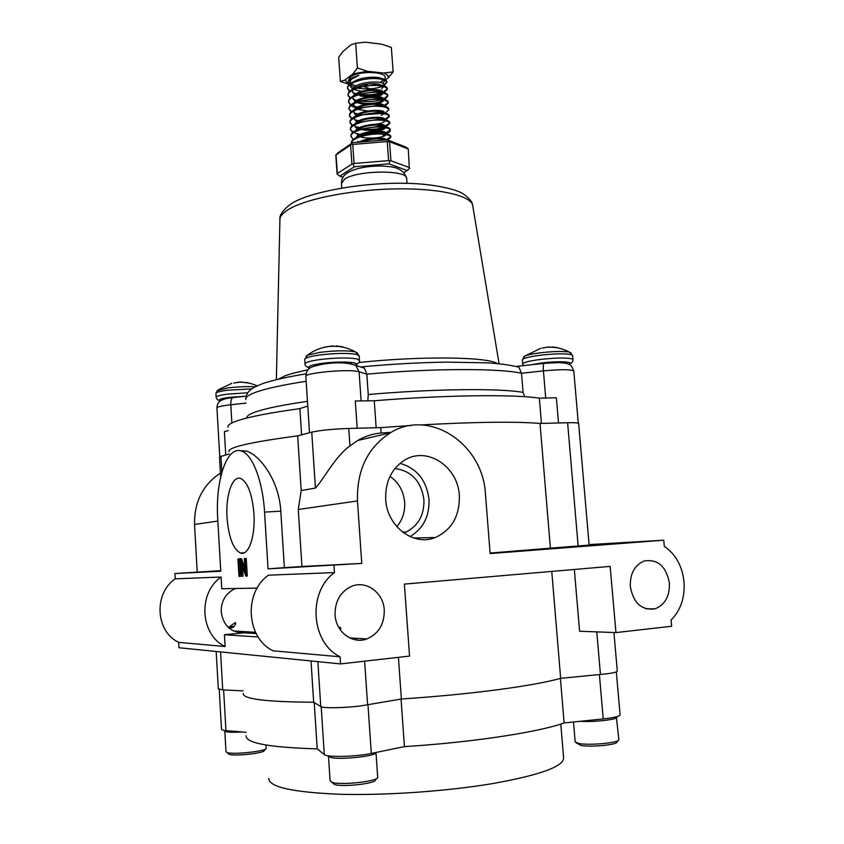 <?xml version="1.0" encoding="UTF-8"?>
<svg xmlns="http://www.w3.org/2000/svg" width="844" height="844" viewBox="0 0 844 844"><rect width="100%" height="100%" fill="white"/><g stroke="black" fill="none" stroke-linecap="round" stroke-linejoin="round"><path stroke-width="1.27" d="M338.94 627.714L339.583 627.314C340.849 627.124 341.082 627.947 340.269 629.782M228.724 627.799L229.062 626.997L234.189 626.29M229.062 626.997L235.181 622.598C236.204 623.199 235.582 624.739 233.303 627.219L229.389 628.369M385.708 499.437C386.911 526.424 413.718 546.627 435.293 537.544C451.825 529.895 459.832 515.884 459.326 495.512C458.039 466.162 426.294 445.59 403.928 460.56C391.236 469.211 385.17 482.177 385.708 499.437M410.015 536.584C423.234 528.713 429.554 516.317 429.005 499.405C426.494 480.247 416.841 468.23 400.045 463.356M403.685 532.923L406.365 531.91C418.476 525.548 424.332 514.808 423.931 499.68C421.177 481.207 411.513 470.825 394.939 468.536M396.807 526.656C402.567 519.841 405.173 511.707 404.656 502.243C403.548 491.029 398.663 482.399 389.991 476.375M617.302 671.064L617.302 671.138C617.059 672.014 613.472 672.921 606.551 673.85L560.659 678.333C546.764 682.205 525.485 686.035 496.821 689.843C467.671 693.641 435.852 696.701 401.375 699.001L361.327 705.816C344.996 708.021 323.052 708.39 320.773 706.555L313.673 702.24L311.014 660.957M401.375 699.001L398.421 657.339M243.114 553.179L241.806 552.947M227.036 517.636C228.692 537.396 233.176 549.201 240.498 553.073C248.495 556.217 255.532 536.288 253.938 513.648C252.229 494.236 247.883 482.546 240.92 478.58C232.501 474.792 225.496 495.238 227.036 517.636M335.068 614.77C335.764 631.945 352.518 644.521 366.855 638.94C378.618 633.77 384.421 624.149 384.263 610.075C383.514 592.477 365.842 579.754 351.104 586.548C340.269 591.982 334.92 601.382 335.068 614.77M258.18 637.009L224.43 634.73L243.948 632.8C230.918 632.694 223.333 625.71 221.191 611.858C221.191 600.822 225.886 593.058 235.276 588.563L235.444 588.49M589.091 544.612L663.753 540.202L664.312 546.353C675.58 554.107 682.142 565.828 683.999 581.537C685.085 597.33 680.791 610.17 671.096 620.034L671.666 626.259L615.951 632.589L610.149 566.387L404.381 584.101L409.551 656.073L340.554 663.911L340.079 656.79L273.076 650.808C246.163 637.99 243.536 592.509 268.434 575.175L334.477 572.58C307.532 591.823 310.708 642.579 340.079 656.79M630.32 586.643C633.485 603.133 641.683 610.539 654.923 608.862C664.988 604.874 669.819 596.233 669.397 582.93C666.106 566.166 657.687 558.855 644.141 561.007C634.551 565.142 629.941 573.698 630.32 586.643M340.554 663.911L178.97 647.749L178.675 642.379L225.105 646.525C200.039 634.72 197.77 592.984 221.096 577.032L221.772 588.732L257.146 588.11M178.675 642.379C155.444 631.555 153.502 593.448 175.235 578.836L221.096 577.032M663.753 540.202L490.132 553.558L485.458 494.109C483.158 444.102 429.564 408.021 390.244 432.877C367.594 447.626 356.664 470.308 357.476 500.946L361.759 563.433L268.044 568.867L264.552 512.086C262.811 481.069 252.43 454.473 241.658 451.139C226.909 445.094 215.146 480.753 217.741 519.018L220.759 571.23L174.94 573.53L220.727 570.649M334.477 572.58L334.013 565.564M242.439 566.809L242.998 576.178L241.131 576.304L240.097 558.834L241.511 558.728L244.929 568.001M240.097 558.834L245.193 572.38L244.359 558.528L246.248 558.39L247.303 576.009L245.857 576.114L240.878 562.537L241.69 576.273M239.242 558.886L239.802 558.844L240.835 576.262L238.979 576.389L237.945 558.981L239.242 558.886M175.235 578.836L174.94 573.53M574.353 569.468L579.596 631.249L615.951 632.589M560.659 678.333L551.765 571.42M578.14 546.036L567.611 422.738C574.585 422.58 578.256 422.823 578.646 423.466L589.133 545.087L550.404 548.167L540.023 423.456C515.906 421.42 476.1 421.905 420.607 424.933M490.09 553.063L550.404 548.167M391.141 432.36L381.108 432.993L380.718 427.613L410.933 425.513M381.108 432.993C372.848 433.721 365.041 436.221 357.698 440.484L349.943 445.917C335.089 456.498 323.674 479.403 315.424 488.075L311.763 432.149C320.235 430.282 332.568 429.047 348.751 428.457L380.718 427.613M315.424 488.075L301.192 490.554L297.679 435.863C250.562 442.129 227.69 447.362 229.051 451.593M301.192 490.554L298.28 509.481L301.93 566.493L284.344 567.622L280.799 511.179C279.09 479.962 259.256 454.431 246.153 450.991L240.202 450.738M220.432 473.083C202.834 484.804 194.204 501.916 194.553 524.43L197.201 571.852M220.664 476.966L219.493 456.889L229.188 453.956M301.93 566.493L361.759 563.433M284.344 567.622L268.044 568.867M567.611 422.738L540.023 423.456M311.763 432.149L297.679 435.863M224.43 634.73L225.105 646.525M313.673 702.24C265.923 701.944 242.471 699.022 243.304 693.462M243.156 690.867L222.721 689.875L218.311 688.894L216.18 651.473M237.945 558.981L239.802 558.844M238.504 558.939L239.527 576.357M244.359 558.528L246.248 558.39M244.929 558.485L245.984 576.114M240.213 558.823L241.511 558.728M541.447 423.424L539.337 398.136L556.365 397.788L558.506 422.981M228.007 427.222C227.226 425.207 230.802 422.897 238.768 420.312C250.773 416.472 271.156 412.579 299.905 408.623L307.786 406.027L309.526 432.74M301.593 434.829L299.905 408.623M357.181 428.235L355.303 400.984L374.261 400.763C444.144 395.024 513.648 394.211 539.337 398.136M374.261 400.763L376.16 427.739M367.794 400.837L368.258 394.528L366.834 374.166L359.09 371.793C350.64 368.596 303.049 372.879 305.844 376.561L307.765 406.027M368.258 394.528C433.7 388.746 501.051 388.134 523.08 392.439L521.508 373.259C499.448 368.184 432.149 368.248 366.834 374.166L364.439 368.163L361.812 366.834C391.194 364.102 419.447 362.53 446.56 362.129L486.629 362.825C492.822 363.099 508.594 364.492 518.881 367.193L521.508 373.259L543.42 370.885C543.125 366.739 543.325 364.239 544.011 363.363L544.412 363.321M225.749 454.863L224.388 431.685L228.207 430.588M523.08 392.439L524.673 396.701M573.814 371.244L573.804 371.16C570.977 363.912 570.407 365.062 566.482 363.374L559.488 362.572L544.011 363.363L516.876 366.349L518.881 367.193M219.229 689.485L221.497 729.205C221.423 729.849 222.911 730.313 225.949 730.587L246.005 732.307M314.232 702.577L317.207 748.871L324.296 754.589C326.818 757.501 355.714 756.825 371.318 753.439L404.424 746.613C472.461 742.361 538.198 732.275 564.119 722.96L603.217 718.93C613.894 717.738 619.517 716.377 620.087 714.836L620.076 714.741M246.205 735.757C245.477 743.058 269.141 747.436 317.207 748.871M401.058 699.054L404.424 746.613M560.416 678.407L564.119 722.96M618.103 740.578L616.859 742.024C617.734 744.735 590.905 747.351 581.094 745.495L576.252 742.857M573.498 722L575.165 741.897L579.111 743.564C589.988 745.6 619.886 742.688 618.852 739.713L618.852 739.608M616.563 716.735L616.89 717.263C617.513 719.605 593.226 722.295 580.419 721.282M375.991 752.468L375.981 752.616C376.603 756.129 339.636 760.117 330.648 757.469L328.548 755.865M376.751 778.411L375.474 779.909C376.255 783.506 342.812 787.315 334.614 784.519L331.597 782.188M328.495 756.298L330.088 780.837L332.272 782.409C341.366 785.49 378.608 781.259 377.69 777.303L377.669 777.081M241.838 731.959C234.231 732.423 228.977 732.349 226.044 731.727L225.105 730.503M265.617 748.913L264.277 750.485C264.889 753.091 235.107 756.424 229.262 754.367L226.899 752.479M224.799 731.052L225.992 751.666L227.247 752.584C233.714 754.842 266.883 751.149 266.155 748.28L266.145 748.122M325.647 347.032L332.884 345.882M306.034 356.231L307.511 355.166L320.15 352.328C335.406 350.524 347.116 350.365 355.282 351.832L357.529 352.992M304.726 359.344L307.511 355.166C312.881 351.093 318.884 348.393 325.531 347.063L325.594 346.705M336.228 345.924L342.991 346.8M233.777 383.06L240.329 381.963L249.507 383.208M217.024 390.688L227.943 387.913C237.913 386.731 247.018 386.362 255.247 386.795M215.916 393.272L217.952 390.023L231.741 383.345M247.63 382.627L247.028 382.554M542.291 348.097L548.938 346.905M558.654 348.108L557.061 347.791M523.48 357.023L524.694 356.115C527.394 354.923 532.501 353.826 540.033 352.834C553.464 351.294 563.264 351.062 569.436 352.127L571.103 352.95M522.362 359.85L524.694 356.115L540.92 348.224M551.987 346.937L557.198 347.517M353.636 81.625L357.835 79.642C364.914 77.374 371.74 76.667 378.323 77.511L382.596 78.682M384.326 80.117L384.474 81.161L382.701 83.166M379.832 82.385L383.925 79.948M384.811 79.515L385.086 78.112C387.67 71.318 357.729 70.4 350.133 77.12L348.477 80.718M350.893 78.46L358.837 75.295L350.893 79.547L349.648 83.957M354.775 88.219L359.111 86.035C365.684 83.904 371.993 83.229 378.017 84.01L382.279 85.35M383.25 86.436L381.678 88.884M382.058 86.774L382.743 86.31M383.577 85.687L383.693 85.065C385.761 80.402 359.85 80.866 353.478 87.85L352.402 89.39M355.24 95.129L352.454 92.017L353.003 89.949M352.634 92.365L355.081 94.222L352.454 92.017M379.104 90.055L377.173 90.624M363.532 91.711L353.794 89.559M352.644 88.915L350.724 86.985L351.03 83.946M350.492 85.16L354.016 87.365M349.395 91.637L347.591 88.071C347.433 85.276 350.313 82.775 356.221 80.57L375.97 77.743L379.758 78.102C384.115 78.808 386.447 79.969 386.752 81.583L386.774 81.815M386.742 82.132L383.714 84.98M347.644 88.926C346.314 83.429 363.321 77.806 376.034 78.608C382.659 79.041 386.257 80.317 386.816 82.427L383.862 85.782M381.393 86.805C374.588 88.936 366.918 89.432 358.362 88.314M349.912 98.453L348.066 94.897C347.907 92.165 350.714 89.717 356.474 87.544L376.466 84.643L380.475 85.012C384.706 85.719 386.963 86.848 387.259 88.398L387.269 88.631M387.238 88.936L382.954 92.27M381.435 92.829C375.158 94.718 368.016 95.235 360.008 94.37M348.129 95.741C346.8 90.319 363.806 84.748 376.529 85.508C383.165 85.919 386.763 87.164 387.322 89.242L384.22 92.608M365.346 97.44C375.928 97.503 381.826 96.068 383.018 93.135L382.058 93.494C375.242 95.636 367.509 96.153 358.837 95.045M350.439 105.278L348.54 101.713C348.382 99.064 351.115 96.67 356.738 94.539L376.962 91.542L381.193 91.943C385.286 92.629 387.47 93.726 387.755 95.214L387.776 95.446M387.734 95.762L383.271 99.117M381.604 99.676C375.538 101.417 368.67 101.913 360.979 101.164M348.604 102.567C347.285 97.208 364.302 91.69 377.025 92.407C383.672 92.808 387.259 94.022 387.818 96.068L384.579 99.444M383.07 100.067L379.863 101.86C374.156 103.601 367.689 103.875 360.441 102.673L358.046 102.04M350.967 112.115L349.026 108.549C348.857 105.975 351.526 103.633 357.001 101.523L377.468 98.463L381.91 98.875C385.866 99.55 387.987 100.605 388.261 102.05L388.272 102.272M388.24 102.588L383.535 105.975L379.642 104.572L382.606 105.806C386.447 106.471 388.493 107.494 388.757 108.887L388.778 109.108M349.078 109.403C347.76 104.107 364.808 98.642 377.532 99.328C384.168 99.697 387.765 100.89 388.324 102.905L384.917 106.291M351.494 118.951L349.5 115.385C349.342 112.885 351.927 110.596 357.276 108.528L377.964 105.384L382.606 105.806M384.421 112.6L383.777 112.832M381.847 113.412L363.047 114.763M349.564 116.24C348.245 111.018 365.304 105.595 378.028 106.249C384.674 106.608 388.272 107.768 388.82 109.741L385.244 113.149M352.032 125.809L349.986 122.232C349.817 119.795 352.338 117.559 357.561 115.533L378.471 112.315L383.303 112.748C387.027 113.402 389.01 114.394 389.263 115.733L389.274 115.945M389.232 116.272L384.896 119.384M350.038 123.087C348.73 117.938 365.8 112.569 378.534 113.18C385.18 113.518 388.778 114.647 389.327 116.588L385.55 120.006M352.57 132.666L350.46 129.09C350.302 126.716 352.76 124.532 357.845 122.538L378.977 119.247L383.999 119.7C387.596 120.333 389.517 121.304 389.759 122.58L389.78 122.802M389.728 123.118L384.368 126.516M350.524 129.944C349.216 124.859 366.296 119.542 379.04 120.112C385.687 120.428 389.274 121.547 389.822 123.435L385.856 126.874M384.199 127.433C377.975 129.216 370.811 129.733 362.72 128.984M353.108 139.524L350.946 135.947C350.777 133.647 353.172 131.516 358.13 129.554L379.473 126.189L384.685 126.653C388.177 127.275 390.033 128.204 390.266 129.438L390.276 129.649M390.234 129.987L385.845 132.993M363.606 134.956L361.654 134.724M351.009 136.802C349.701 131.791 366.792 126.516 379.536 127.064C386.183 127.36 389.78 128.436 390.329 130.303C390.434 131.516 389.031 132.666 386.13 133.753M351.463 143.353L351.431 142.815C351.262 140.579 353.594 138.5 358.426 136.57C365.104 134.185 372.288 133.046 379.979 133.141L385.37 133.616C388.746 134.228 390.54 135.124 390.772 136.306L390.783 136.517M390.73 136.844L386.309 139.798M364.007 141.729L362.139 141.497M351.473 143.543C350.46 138.627 367.425 133.521 380.043 134.017C386.689 134.291 390.287 135.346 390.835 137.171L387.892 140.051M365.526 141.592L382.353 140.178M356.062 93.673L353.13 92.798M349.859 91.173L347.633 88.325M356.706 100.457L353.647 99.571M350.397 97.999L348.108 95.14M358.953 107.547L353.509 106.112M350.935 104.825L348.593 101.966M357.867 108.18L355.862 107.705M354.121 107.156L350.998 105.679M358.025 114.035L353.974 112.874M351.473 111.651L349.068 108.802M357.001 114.636L354.543 113.908M360.251 121.114L354.923 119.827M352.022 118.498L349.553 115.639M359.154 121.768L356.579 121.167M360.905 127.908L354.902 126.431M352.57 125.345L350.028 122.496M359.808 128.562L355.408 127.444M360.082 134.47L355.377 133.225M353.13 132.191L350.513 129.343M360.451 135.367L357.318 134.681M360.293 142.035L359.576 141.897M359.227 141.824L357.687 141.444M356.157 85.909L350.904 84.147M349.353 82.828L350.619 78.671M350.281 85.729L349.458 85.149M348.973 84.706C346.831 82.311 348.044 79.906 352.602 77.49L358.837 75.295M368.311 88.061L363.5 86.542M361.316 141.95L361.865 141.718C369.334 139.197 376.318 138.363 382.817 139.207L385.402 139.925M357.423 136.981L361.517 134.734C368.881 132.244 375.77 131.432 382.195 132.265L385.803 133.69M385.951 134.576C385.328 137.477 368.891 139.619 360.314 136.791M358.911 136.285L357.814 135.778M357.044 129.997L361.179 127.75C368.427 125.313 375.221 124.501 381.562 125.334L385.254 126.758M385.476 127.655C384.727 129.227 381.404 130.377 375.506 131.105M358.383 129.459L354.86 126.199L355.218 124.585M356.664 123.013L360.842 120.766C367.973 118.382 374.662 117.59 380.918 118.403L384.695 119.827M384.991 120.734C384.484 122.19 381.657 123.329 376.508 124.131M357.74 122.58L354.374 119.342L354.775 117.643M356.295 116.039L360.515 113.792C367.52 111.45 374.114 110.691 380.285 111.492L384.136 112.896M353.889 112.505L354.332 110.712M355.915 109.076L360.188 106.829C367.066 104.54 373.554 103.791 379.642 104.572M367.636 111.018L357.561 109.309M356.474 108.844L353.414 105.669L353.9 103.78M355.546 102.113L359.861 99.866C366.623 97.63 372.995 96.902 378.998 97.672L382.997 99.064M383.524 100.025C384.104 103.506 365.463 106.165 356.896 102.451M355.851 101.976L352.929 98.832M355.187 95.15L359.544 92.914C366.18 90.73 372.436 90.013 378.344 90.772L382.427 92.154M359.164 142.13C366.496 137.509 385.36 136.907 386.33 139.851M356.052 137.625C358.647 131.305 386.172 129.09 385.94 133.268L385.887 133.711M385.275 134.46L382.923 135.652L384.98 134.418M359.766 135.778L358.531 135.304M355.609 130.672C358.383 124.311 385.666 122.169 385.444 126.4L385.413 126.79M384.875 127.539L382.321 128.879C376.318 130.704 369.461 130.968 361.728 129.649M359.185 128.932L357.962 128.446M355.166 123.72C358.12 117.316 385.17 115.259 384.938 119.542L384.969 119.88M358.594 122.095L357.392 121.599M354.723 116.778C357.845 110.332 384.664 108.359 384.442 112.695L384.442 112.959M384.031 113.729L381.098 115.343M354.28 109.847C357.571 103.358 384.157 101.459 383.946 105.859L383.946 105.859M360.757 109.403L358.753 108.887M357.434 108.433L353.404 105.099M353.847 102.915C357.307 96.385 383.661 94.581 383.44 99.022L383.44 99.022M383.165 99.951L379.863 101.86M356.812 101.596L352.929 98.273M353.414 95.994C357.033 89.432 383.155 87.702 382.944 92.196M382.722 93.072L379.251 95.129C373.618 96.838 367.245 97.113 360.135 95.942M356.168 94.75L355.081 94.222M361.865 85.17L367.446 85.044M348.488 84.126L340.364 81.414L338.687 57.276L343.044 51.368L350.83 44.922L355.672 43.255L365.262 42.2L381.615 44.141L391.342 47.475L393.146 71.888L388.409 77.701C388.578 75.855 387.016 74.304 383.725 73.048L393.146 71.888M340.364 81.414L345.048 80.032L348.298 83.83M345.048 80.032L352.876 73.913L357.423 67.995L367.351 71.286L352.876 73.913M355.672 43.255L357.423 67.995M367.351 71.286L383.725 73.048M388.409 77.701L385.455 79.885M350.598 145.01L336.049 154.895L337.326 173.505L351.927 164.031L350.598 145.01L351.442 144.324L352.739 144.451L354.079 163.483L388.62 160.603L387.227 141.549L352.739 144.451M407.895 148.871L389.538 141.739L390.93 160.771L409.277 167.513L408.253 148.945M336.049 154.895L338.18 152.595L352.76 142.668L387.174 139.777L405.553 146.94L408.253 148.871L409.277 167.513M403.97 172.503L407.304 170.541L388.936 163.863L354.448 166.743L339.805 176.153L342.981 177.198M337.326 173.505L337.125 174.212L339.805 176.153M354.079 163.483L352.824 164.031L354.448 166.743M352.824 164.031L351.927 164.031M390.93 160.771L389.96 160.93L388.936 163.863M389.96 160.93L388.62 160.603M407.304 170.541L409.688 168.167M352.76 142.668L351.442 144.324M387.227 141.549L389.538 141.739M387.174 139.777L388.514 141.201M320.773 706.555L317.861 661.643M600.453 674.535L596.771 631.882M243.948 632.8L256.154 633.559M349.943 445.917L348.751 428.457M298.28 509.481L357.476 500.946M217.857 521.075L194.553 524.43M221.867 472.207L220.938 456.14M280.799 511.179L264.552 512.086M222.721 689.875L220.548 651.906M367.615 704.877L364.629 661.179M472.851 206.442L472.629 205.124C470.171 195.207 437.129 187.864 393.262 188.94C349.448 189.942 303.819 199.342 287.551 210.04C282.318 213.458 279.765 216.771 279.913 219.989L276.357 379.716M406.671 178.759L406.65 178.39C407.241 169.644 357.065 170.15 344.574 179.15L341.482 183.454L341.799 188.001M278.066 379.304L285.072 375.833C290.484 373.839 298.122 371.845 308.007 369.862M358.953 362.509C420.65 355.851 488.222 356.843 497.443 363.627M578.288 423.203L573.804 371.16C571.177 369.345 561.049 369.261 543.42 370.885L545.699 398.009M306.15 381.288C282.909 384.885 266.166 388.514 255.922 392.196C248.484 394.908 245.129 397.376 245.847 399.581M246.954 418.002C246.3 416.06 249.676 413.866 257.093 411.418C267.379 408.074 284.164 404.719 307.459 401.354M361.116 400.911L359.09 371.793L355.862 365.441L364.439 368.163M231.878 422.971L230.802 404.751C221.655 405.806 217.035 406.892 216.94 408L219.756 456.551M246.058 403.094L230.802 404.751C230.676 400.879 231.351 398.495 232.828 397.587L246.037 396.142M233.63 397.503L232.828 397.587C218.301 398.906 217.277 403.474 216.929 407.863M350.809 363.637L355.862 365.441C347.707 362.487 336.893 362.034 323.442 364.081C310.022 366.918 306.826 367.551 305.823 376.371M268.761 778.39C268.835 786.967 292.319 792.252 339.225 794.246C384.948 795.597 446.761 791.313 492.653 783.58C539.073 775.246 562.737 766.837 563.634 758.323L563.57 757.553M223.618 689.917L225.949 730.587M599.409 674.63L603.217 718.93M321.195 706.755L324.296 754.589M367.984 704.803L371.318 753.439M305.022 363.785L304.747 359.533C304.768 357.94 309.748 356.432 319.697 354.997C335.585 353.13 347.865 352.929 356.558 354.406L359.154 355.936M309.885 368.142C306.319 366.876 304.705 365.494 305.043 364.007C305.064 362.445 310.043 360.958 320.003 359.544C335.891 357.687 348.182 357.476 356.875 358.9L359.47 360.377M309.991 368.068C306.794 366.591 310.74 365.041 321.828 363.395C339.615 360.905 362.023 362.097 355.155 365.051M216.138 397.102L215.927 393.42C215.916 392.333 219.756 391.278 227.458 390.234L251.723 388.873M220.653 400.731C217.562 399.729 220.484 398.611 229.42 397.376L245.414 396.205M220.6 400.773C218.005 400.415 216.528 399.244 216.148 397.26C216.138 396.205 219.989 395.161 227.69 394.137L247.619 392.766M522.7 363.943L522.373 359.955C522.71 358.383 528.534 356.833 539.854 355.292C555.183 353.573 565.786 353.393 571.641 354.744L572.665 355.577M523.322 365.642L522.71 364.049C523.048 362.519 528.882 360.989 540.202 359.47C555.542 357.761 566.145 357.571 572 358.879L573.013 359.681M530.897 364.808L541.468 363.015C558.053 360.852 575.397 361.665 568.74 364.186M413.697 537.997L435.293 537.544M402.757 532.237L406.365 531.91M244.475 552.672L240.498 553.073M233.524 630.985L255.521 632.293M349.659 637.916L366.855 638.94M645.913 608.767L654.923 608.862M617.302 671.138L613.926 632.515M357.698 440.484L390.244 432.877M246.153 450.991L241.658 451.139M356.537 638.328L356.653 640.026M279.913 219.324C279.322 215.389 282.603 210.546 289.756 204.807C305.106 192.928 360.652 181.945 407.515 183.348C432.972 183.844 455.908 189.098 463.166 193.825C469.253 198.171 472.408 201.938 472.629 205.124L499.099 363.785M341.451 183.074C341.525 178.875 343.286 175.636 346.726 173.337C352.497 169.686 360.441 167.397 370.527 166.468C377.215 166.099 378.45 165.487 390.962 166.817C399.455 167.956 404.687 171.817 406.65 178.39L407.008 183.327M245.773 398.79C246.11 394.412 248.389 390.909 252.599 388.293C258.19 385.254 263.36 383.144 268.107 381.942C277.94 379.072 290.568 376.371 306.024 373.839M563.634 758.323L560.796 724.068M616.331 671.887L620.087 714.836M618.852 739.703L616.363 716.788M377.69 777.292L375.991 752.563M266.155 748.269L265.955 745.02M355.408 365.104C358.711 363.321 360.061 361.686 359.449 360.198L359.143 355.735L355.282 351.832C346.926 347.243 338.011 345.491 328.527 346.578M257.135 385.898C250.605 382.828 243.737 381.678 236.531 382.469M568.845 364.239C571.757 363.3 573.139 361.749 573.002 359.597L572.654 355.482L569.436 352.127C562.178 348.234 554.445 346.652 546.226 347.369M383.281 87.122L383.408 86.478M350.724 86.985L349.933 84.748M386.752 81.583L386.816 82.427M387.259 88.398L387.322 89.242M387.755 95.214L387.818 96.068M388.261 102.05L388.324 102.905M388.757 108.887L388.82 109.741M389.263 115.733L389.327 116.588M389.759 122.58L389.822 123.435M390.266 129.438L390.329 130.303M390.772 136.306L390.835 137.171M360.103 135.578L358.943 135.072M382.321 128.879L384.621 127.497M359.544 128.71L358.668 128.341M358.985 121.863L358.383 121.61M360.441 102.673L358.552 101.871M379.251 95.129L382.058 93.494M357.835 79.642L356.221 80.57M378.323 77.511L379.758 78.102M359.111 86.035L356.474 87.544M378.017 84.01L380.475 85.012M382.817 139.207L384.653 139.988M361.517 134.734L358.426 136.57M382.195 132.265L385.37 133.616M361.179 127.75L358.13 129.554M381.562 125.334L384.685 126.653M360.842 120.766L357.845 122.538M380.918 118.403L383.999 119.7M360.515 113.792L357.561 115.533M380.285 111.492L383.303 112.748M360.188 106.829L357.276 108.528M359.861 99.866L357.001 101.523M378.998 97.672L381.91 98.875M359.544 92.914L356.738 94.539M378.344 90.772L381.193 91.943M335.796 154.99L337.104 174.043"/></g></svg>
